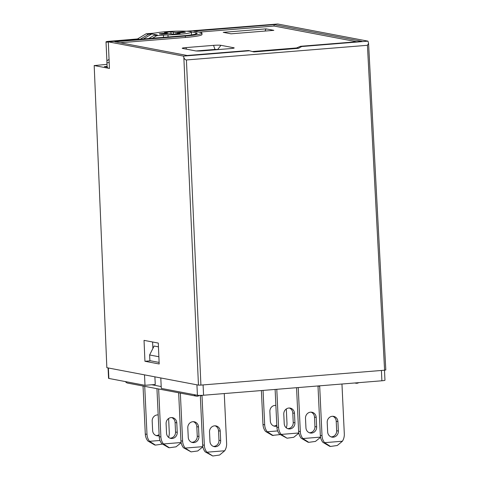 <?xml version="1.0" encoding="UTF-8"?>
<svg xmlns="http://www.w3.org/2000/svg" width="480" height="480" viewBox="0 0 480 480"><rect width="100%" height="100%" fill="white"/><g stroke="black" fill="none" stroke-linecap="round" stroke-linejoin="round"><path stroke-width="0.72" d="M197.424 395.274L196.932 384.828L160.794 377.958L161.286 388.41L197.424 395.274A4.776 0.432 -2.7 0 0 203.574 395.238L381.894 380.778A4.776 0.432 -2.7 0 0 384.966 380.232L384.498 370.218M154.896 376.836L155.256 384.48L145.002 385.314L108.87 378.444A4.776 0.432 -2.7 0 1 108.558 378.306L108.066 367.938M108.066 367.86A4.776 0.432 -2.7 0 0 108.378 367.992L144.51 374.862L145.002 385.314M158.448 346.848L154.116 346.026L149.616 354.972L149.886 360.672L159.12 362.424M158.874 356.73L149.616 354.972M298.23 387.564L300.306 431.598A11.94 11.13 100.8 0 0 302.874 438.54L320.526 437.112M305.946 427.8A5.73 5.34 100.8 0 0 310.224 432.996A5.73 5.34 100.8 0 0 316.644 426.936L316.194 417.432A5.73 5.34 100.8 0 0 311.916 412.236A5.73 5.34 100.8 0 0 305.496 418.302L305.946 427.8M296.556 387.702L298.608 431.274A11.94 11.13 100.8 0 0 301.176 438.216L307.998 442.188L308.754 442.332L302.874 438.54M309.39 432.762A5.73 5.34 100.8 0 0 314.946 426.612L314.502 417.108A5.73 5.34 100.8 0 0 311.052 412.152M320.556 437.292L315.45 441.42L308.754 442.332M180.354 393.114L182.616 441.138A11.94 11.13 100.8 0 0 185.184 448.08L202.836 446.652M188.256 437.34A5.73 5.34 100.8 0 0 192.534 442.536A5.73 5.34 100.8 0 0 198.954 436.476L198.504 426.972A5.73 5.34 100.8 0 0 194.226 421.776A5.73 5.34 100.8 0 0 187.806 427.842L188.256 437.34M178.656 392.79L180.924 440.814A11.94 11.13 100.8 0 0 183.486 447.762L191.064 451.872L185.184 448.08M191.7 442.302A5.73 5.34 100.8 0 0 197.256 436.152L196.812 426.654A5.73 5.34 100.8 0 0 193.368 421.692M202.866 446.832L197.76 450.96L191.064 451.872M319.584 385.83A1.434 1.338 -79.2 0 1 319.692 386.316L322.02 435.726A11.94 11.13 100.8 0 0 324.588 442.668L342.42 441.222A11.94 11.13 100.8 0 0 344.31 433.914L341.982 384.51A1.434 1.338 -79.2 0 1 342.042 384.012M337.908 421.56A5.73 5.34 100.8 0 0 333.63 416.364A5.73 5.34 100.8 0 0 327.21 422.43L327.66 431.928A5.73 5.34 100.8 0 0 331.938 437.124A5.73 5.34 100.8 0 0 338.358 431.058L337.908 421.56L336.216 421.236A5.73 5.34 100.8 0 0 332.766 416.28M317.994 385.962A1.434 1.338 -79.2 0 1 317.994 385.998L320.322 435.402A11.94 11.13 100.8 0 0 322.89 442.344L329.712 446.316L330.468 446.46L324.588 442.668M331.104 436.89A5.73 5.34 100.8 0 0 336.66 430.74L336.216 421.236M342.42 441.222L337.29 445.488L330.468 446.46M201.882 395.346A1.434 1.338 -79.2 0 1 202.002 395.862L204.33 445.266A11.94 11.13 100.8 0 0 206.898 452.208L224.73 450.762A11.94 11.13 100.8 0 0 226.62 443.46L224.292 394.056A1.434 1.338 -79.2 0 1 224.352 393.552M220.224 431.1A5.73 5.34 100.8 0 0 215.94 425.904A5.73 5.34 100.8 0 0 209.52 431.97L209.97 441.468A5.73 5.34 100.8 0 0 214.248 446.664A5.73 5.34 100.8 0 0 220.668 440.604L220.224 431.1L218.526 430.782A5.73 5.34 100.8 0 0 215.082 425.82M200.292 395.394A1.434 1.338 -79.2 0 1 200.304 395.538L202.638 444.942A11.94 11.13 100.8 0 0 205.2 451.89L212.778 456L206.898 452.208M213.414 446.43A5.73 5.34 100.8 0 0 218.97 440.28L218.526 430.782M224.73 450.762L219.6 455.028L212.778 456M298.842 433.164L293.736 437.292L287.04 438.204L279.462 434.094A11.94 11.13 -79.2 0 1 276.894 427.146L275.118 389.436M289.338 408.024A5.73 5.34 -79.2 0 1 292.788 412.98L293.232 422.484A5.73 5.34 -79.2 0 1 287.676 428.634M287.04 438.204L281.16 434.412L298.812 432.984M281.16 434.412A11.94 11.13 -79.2 0 1 278.592 427.47L276.792 389.304M284.232 423.672L283.782 414.174A5.73 5.34 -79.2 0 1 290.202 408.108A5.73 5.34 -79.2 0 1 294.48 413.304L294.93 422.808A5.73 5.34 -79.2 0 1 288.51 428.868A5.73 5.34 -79.2 0 1 284.232 423.672M279.936 434.598L272.37 435.414L265.554 431.448A11.94 11.13 -79.2 0 1 262.986 424.5L261.384 390.552M275.43 405.378A5.73 5.34 -79.2 0 1 275.88 405.576M276.798 425.052A5.73 5.34 -79.2 0 1 273.768 425.988M273.132 435.558L267.246 431.772L277.674 430.926M286.308 408.96L286.974 423.018A11.94 11.13 -79.2 0 1 286.272 427.824M267.246 431.772A11.94 11.13 -79.2 0 1 264.684 424.824L263.058 390.414M276.852 426.138A5.73 5.34 -79.2 0 1 274.602 426.228A5.73 5.34 -79.2 0 1 270.324 421.032L269.874 411.528A5.73 5.34 -79.2 0 1 275.874 405.402M158.64 388.986L160.902 437.01A11.94 11.13 100.8 0 0 163.47 443.958L181.122 442.524M176.79 422.844A5.73 5.34 100.8 0 0 172.512 417.654A5.73 5.34 100.8 0 0 166.092 423.714L166.542 433.218A5.73 5.34 100.8 0 0 170.82 438.408A5.73 5.34 100.8 0 0 177.24 432.348L176.79 422.844L175.098 422.526A5.73 5.34 100.8 0 0 171.654 417.564M156.942 388.662L159.21 436.686A11.94 11.13 100.8 0 0 161.772 443.634L168.594 447.6L169.35 447.744L163.47 443.958M169.986 438.174A5.73 5.34 100.8 0 0 175.542 432.024L175.098 422.526M181.152 442.704L176.046 446.832L169.35 447.744M144.726 386.346L146.994 434.364A11.94 11.13 100.8 0 0 149.556 441.312L159.984 440.466M168.582 437.364A11.94 11.13 100.8 0 0 169.284 432.558L168.618 418.5M158.184 414.948A5.73 5.34 100.8 0 0 152.184 421.068L152.634 430.572A5.73 5.34 100.8 0 0 156.912 435.768A5.73 5.34 100.8 0 0 159.162 435.678M143.034 386.022L145.296 434.046A11.94 11.13 100.8 0 0 147.864 440.988L154.68 444.96L155.442 445.104L149.556 441.312M158.19 415.116A5.73 5.34 100.8 0 0 157.74 414.918M156.078 435.534A5.73 5.34 100.8 0 0 159.108 434.592M162.246 444.138L155.442 445.104M361.908 41.322L300.498 46.302L361.878 41.322A0.954 0.336 85.4 0 1 361.908 41.322L274.038 24.624L193.794 31.128L200.238 32.352A25.788 2.316 177.3 0 1 201.924 33.09A25.788 2.316 177.3 0 1 185.328 36.048L114.894 41.754L187.158 55.494L248.568 50.514L253.878 51.936L298.458 48.324L301.686 46.53L300.498 46.302L296.55 47.964L252.492 51.534L296.55 47.964L298.458 48.324M107.01 64.35L94.308 65.568L109.446 68.442L108.3 41.832L183.63 35.724A21.012 1.89 -2.7 0 0 197.154 33.312A21.012 1.89 -2.7 0 0 195.78 32.712L190.992 31.806M106.848 367.704L94.188 65.508L106.848 367.704L198.456 385.116L183.846 57.444L183.45 56.112L249.756 50.736M107.106 66.378L104.352 66.6L107.748 67.248M152.604 341.994L152.886 348.48M301.686 46.53L367.992 41.154L277.746 24L186.516 31.212M385.692 369.936L384.588 370.212L367.428 45.294L186.42 59.964L200.916 385.098L384.588 370.212M200.916 385.098L198.456 385.116M367.992 41.154L368.568 43.428L385.812 369.99M108.3 41.832L183.45 56.112M159.186 363.984L144.936 361.272L144.036 340.368L158.286 343.074L159.186 363.984M199.068 32.13L274.104 26.046L274.038 24.624M150.63 360.81L144.936 361.272M187.14 55.488L248.568 50.514M183.846 57.444C184.434 59.046 185.292 59.886 186.42 59.964M367.428 45.294L368.568 43.428M274.104 26.046L356.688 41.742M120.168 42.762L185.394 37.47A25.788 2.316 -2.7 0 0 201.99 34.518L201.924 33.09M266.028 28.866L273.834 30.348L231.036 33.816L223.23 32.334L266.028 28.866L265.002 31.062M233.838 47.766A5.73 0.516 177.3 0 1 234.186 47.976A5.73 0.516 177.3 0 1 230.52 48.588L202.884 50.826A5.73 0.516 177.3 0 1 195.498 50.874L182.604 48.426A5.73 0.516 177.3 0 1 182.256 48.306A5.73 0.516 177.3 0 1 185.916 47.604L213.558 45.36A5.73 0.516 177.3 0 1 220.944 45.318L233.838 47.766L233.46 48.222M218.412 49.566L215.094 49.422L196.158 50.958M163.518 37.356L163.416 35.148A7.638 0.69 177.3 0 1 167.964 34.902A19.098 1.716 -2.7 0 0 191.382 32.124A19.098 1.716 -2.7 0 0 177.78 31.122A19.098 1.716 -2.7 0 0 156.414 32.814A7.638 0.69 177.3 0 1 152.868 33.24L146.148 33.792L137.502 38.946L109.05 41.298A4.776 0.432 -2.7 0 0 106.038 41.832L106.026 42.192L108.306 42.006M182.898 31.824A13.164 1.182 177.3 0 1 185.358 32.274L177.21 33.06L180.096 33.612A13.164 1.182 177.3 0 1 173.886 34.128L168.654 33.648L161.712 34.224A13.164 1.182 177.3 0 1 159.252 33.78L167.4 32.988L164.514 32.436A13.164 1.182 177.3 0 1 170.724 31.92L175.95 32.4L182.898 31.824L182.64 32.496M109.188 62.496L106.938 62.88L106.896 60.72L109.056 59.43M163.416 35.148L156.69 35.7L154.23 35.256L157.38 34.998L151.758 33.978L143.352 38.988M156.69 35.7L152.406 38.256M106.896 60.72L106.026 42.192M140.214 39.246L148.608 34.242L151.758 33.978M139.47 39.306L137.502 38.946M171.096 33.624L170.724 31.92M148.608 34.242L146.148 33.792M154.23 35.256L148.692 38.556M106.938 62.88L107.142 67.128M108.378 367.992L108.87 378.444M203.088 384.924L203.574 395.238M381.408 370.464L381.894 380.778M356.808 383.256A3.822 3.564 -79.2 0 1 355.116 382.95M197.214 396.198A3.822 3.564 -79.2 0 1 194.1 394.644M161.202 386.556L151.782 384.762M125.562 381.618A3.822 3.564 100.8 0 0 127.788 383.124L196.326 396.15A3.822 3.822 0 0 0 199.398 395.4M300.306 431.598L298.608 431.274M316.644 426.936L314.946 426.612M316.194 417.432L314.502 417.108M182.616 441.138L180.924 440.814M198.954 436.476L197.256 436.152M198.504 426.972L196.812 426.654M319.692 386.316L317.994 385.998M322.02 435.726L320.322 435.402M338.358 431.058L336.66 430.74M202.002 395.862L200.304 395.538M204.33 445.266L202.638 444.942M220.668 440.604L218.97 440.28M276.894 427.146L278.592 427.47M292.788 412.98L294.48 413.304M293.232 422.484L294.93 422.808M262.986 424.5L264.684 424.824M160.902 437.01L159.21 436.686M177.24 432.348L175.542 432.024M146.994 434.364L145.296 434.046M195.846 34.044L195.78 32.712M185.394 37.47L185.328 36.048M215.112 49.836L213.558 45.36M217.566 49.638L220.944 45.318M186.51 49.164L185.916 47.604M167.964 34.902L168.06 36.984M177.378 33.882L177.342 33.12M173.55 34.068L173.478 32.418M176.028 33.984L175.95 32.4M166.224 33.852L166.194 33.204M358.716 382.662A3.822 3.822 0 0 1 355.92 383.214L354.72 382.986M125.388 381.582A3.822 3.822 0 0 0 127.788 383.124M191.514 34.878L191.382 32.124M177.246 33.894L177.21 33.06M167.436 33.75L167.4 32.988"/></g></svg>
